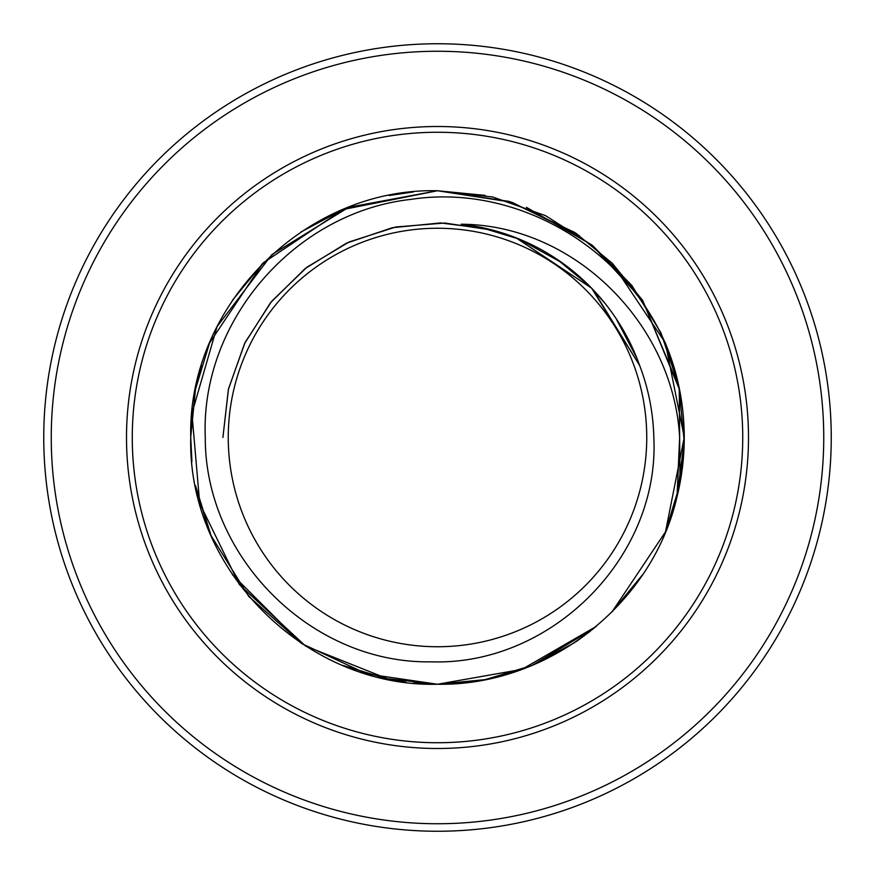 <?xml version="1.0" encoding="UTF-8"?>
<svg xmlns="http://www.w3.org/2000/svg" width="875" height="875" viewBox="0 0 875 875"><rect width="100%" height="100%" fill="white"/><g stroke="black" fill="none" stroke-linecap="round" stroke-linejoin="round"><path stroke-width="1.31" d="M132.267 437.5A305.233 305.233 0 0 0 437.5 742.733A305.233 305.233 0 0 0 742.733 437.5A305.233 305.233 0 0 0 437.5 132.267A305.233 305.233 0 0 0 132.267 437.5M437.5 43.75A393.75 393.75 0 0 1 831.25 437.5A393.75 393.75 0 0 1 437.5 831.25A393.75 393.75 0 0 1 43.75 437.5A393.75 393.75 0 0 1 437.5 43.75M461.191 224.219C575.192 224.864 673.652 324.822 679.645 437.5L677.02 496.77C652.389 604.439 547.837 686.142 437.5 684.25C305.561 687.652 187.392 569.297 190.75 437.555C187.392 305.648 305.495 187.414 437.5 190.75L492.844 197.039L545.497 215.633L592.681 245.656L631.761 285.359L660.997 332.927L678.803 385.952L684.217 441.405L677.031 496.77A246.75 246.75 0 0 0 675.402 372.017C644.788 260.356 525.962 181.672 410.703 199.412C295.17 212.231 200.298 320.83 205.275 437.5C204.827 556.981 311.183 663.994 431.277 661.828C550.966 665.886 659.761 557.594 653.833 437.5C653.198 412.562 648.462 388.544 639.636 365.444A214.594 214.594 0 0 0 461.191 224.219M596.148 626.489L521.916 669.364L437.5 684.25L413.295 683.058M389.452 679.525L305.539 646.002L239.334 584.522L199.697 503.344L191.931 413.35L217.077 326.605L271.753 254.702L348.666 207.298L437.5 190.75L511.788 202.202L579.173 235.473M612.347 263.386L642.644 300.377L591.73 244.891L526.411 207.32M665.459 343.055L679.525 389.419M679.514 485.592L684.25 437.762L683.058 461.672M679.503 485.691L665.525 531.803M642.666 574.58L611.975 611.975M590.527 631.072L576.942 641.08M574.689 642.6L532.022 665.427M525.864 667.887L485.308 679.569M440.945 684.228L485.177 679.602L474.294 681.494M484.947 679.645L437.5 684.25C305.823 687.75 187.305 569.286 190.75 437.62C187.327 305.583 305.605 187.414 437.5 190.75L509.294 201.425L574.864 232.52M575.739 233.111L611.997 263.036M642.589 300.311L679.613 389.878M592.9 629.169L532.044 665.416M405.913 682.216L389.802 679.602M389.178 679.47L343.066 665.459M300.562 642.764L232.367 574.634M208.983 530.578L195.562 485.997M191.931 461.606L190.75 437.467M190.75 436.942L195.442 389.605M195.573 388.948L209.486 343.186M232.367 300.366L263.134 262.905M300.737 232.116L343.055 209.541M389.178 195.53L413.284 191.942M209.552 343.033L263.069 262.981L343.12 209.508L437.5 190.75L485.242 195.409M611.811 262.85L665.372 342.858L684.25 437.292L665.514 531.814L611.942 612.019M596.203 626.445L575.794 641.856M531.781 665.525L485.625 679.514M383.403 678.245L437.5 684.25L366.844 673.914L302.116 643.792L248.784 596.455L211.192 535.828M211.039 535.489L195.486 485.614M190.761 435.247L195.486 389.408M196.033 386.695L201.381 365.838M642.677 300.431L679.23 387.997L680.028 482.945M488.764 229.119L440.573 222.928L392.35 227.708L346.456 243.173L305.069 268.636L270.572 302.663L244.573 343.525L228.386 389.331L222.906 437.5L228.506 388.795L245.077 342.497L271.688 301.284L306.917 267.203L349.125 241.948L395.883 226.975L444.708 223.027L493.336 230.289M515.856 237.727L591.642 288.192L639.658 365.498L592.889 289.494M479.27 227.008L519.783 239.312M556.959 259.23L589.192 285.709M589.827 286.344L604.887 303.22M623.558 330.575L635.698 355.239M463.302 224.459L480.375 227.237M575.991 273.58L589.345 285.863M615.934 318.281L636.836 358.039M519.05 239.006L562.483 263.058M646.745 437.5A209.245 209.245 0 0 0 437.5 228.255A209.245 209.245 0 0 0 228.255 437.5A209.245 209.245 0 0 0 437.5 646.745A209.245 209.245 0 0 0 646.745 437.5M126.503 437.5A310.997 310.997 0 0 1 437.5 126.503A310.997 310.997 0 0 1 748.497 437.5A310.997 310.997 0 0 1 437.5 748.497A310.997 310.997 0 0 1 126.503 437.5M51.253 437.5A386.247 386.247 0 0 0 437.5 823.747A386.247 386.247 0 0 0 823.747 437.5A386.247 386.247 0 0 0 437.5 51.253A386.247 386.247 0 0 0 51.253 437.5M831.25 437.5A393.75 393.75 0 0 1 437.5 831.25"/></g></svg>
